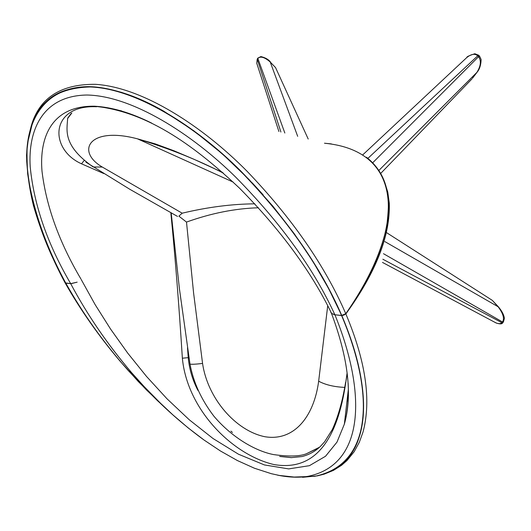 <?xml version="1.0" encoding="UTF-8"?>
<svg xmlns="http://www.w3.org/2000/svg" width="531" height="531" viewBox="0 0 531 531"><rect width="100%" height="100%" fill="white"/><g stroke="black" fill="none" stroke-linecap="round" stroke-linejoin="round"><path stroke-width="0.8" d="M493.684 321.68L496.704 323.206L499.2 323.704L501.078 323.293L502.532 321.992C504.623 318.487 503.136 313.403 498.071 306.726L498.264 306.666C501.802 310.827 503.859 314.71 504.423 318.308L503.401 322.012L502.532 321.992L383.482 253.699M384.869 241.598L498.071 306.726L492.297 300.354L386.429 232.565M492.297 300.354L498.244 306.646M297.685 136.328L270.226 62.021L275.549 67.583L270.226 62.021C264.544 57.089 260.389 55.914 257.761 58.51L257.25 59.299L256.758 63.262L257.84 66.587M275.549 67.583L308.212 139.036M472.723 77.891L476.772 72.568C480.854 66.09 481.451 60.799 478.557 56.684L477.708 55.821C474.979 53.372 471.355 53.93 466.849 57.487L466.291 58.012M471.926 78.94L380.694 173.438M378.875 170.451L476.951 72.316M65.652 282.996L65.572 282.963C42.374 241.519 29.424 200.977 26.716 161.338C25.461 122.92 42.015 87.376 87.874 86.646C134.177 86.911 196.085 126.126 240.835 171.075C287.198 219.051 320.85 267.199 341.785 315.527L345.754 313.682C402.89 234.29 408.903 151.322 324.474 143.217L331.351 143.901M65.831 283.003L65.028 282.731C51.255 256.964 40.701 231.144 33.367 205.278C29.251 188.16 26.981 171.46 26.55 155.178C27.891 138.239 30.572 125.409 34.601 116.694C44.558 94.83 64.835 84.044 95.434 84.323C142.852 87.33 202.616 126.272 247.028 171.221C292.136 218.341 325.045 265.825 345.754 313.682L341.738 315.434C321.169 268.049 288.293 220.717 243.112 173.438C199.45 129.133 139.434 89.686 92.427 86.925C114.63 88.478 138.491 96.609 164.013 111.304M64.875 281.689L65.034 282.731L65.678 282.937M388.433 211.829C386.309 241.983 372.463 275.39 346.896 312.062M87.874 86.646L87.947 86.799C67.53 87.263 52.41 93.536 42.573 105.623M366.47 157.209C377.302 165.798 384.125 176.777 386.946 190.164L387.942 195.939C388.851 201.176 388.473 211.079 386.814 225.655C381.265 252.968 367.578 282.333 345.754 313.741L341.725 315.5L328.709 288.751L312.878 261.371L294.26 233.713L272.907 206.201L248.92 179.392L222.449 153.944L193.855 130.812L163.8 111.185L142.62 100.372L132.073 96.011L121.699 92.434L111.57 89.706L101.786 87.861L92.427 86.925M42.155 106.127C52.682 92.792 69.395 86.394 92.288 86.918C60.853 87.217 40.953 99.111 32.59 122.601L27.685 142.481C26.796 147.724 26.796 158.205 27.665 173.922C33.174 209.931 45.858 246.291 65.718 283.01L70.656 283.6C47.432 243.968 33.951 205.046 30.214 166.847C27.911 130.5 42.294 95.686 86.892 95.022C132.093 95.766 191.923 133.858 235.89 177.321C280.866 223.12 313.867 268.932 334.902 314.757L341.572 315.507C320.512 267.159 287.105 219.303 241.353 171.938C195.733 126.112 134.303 87.29 87.841 86.905C42.155 87.529 25.508 123.219 26.815 161.358C29.51 200.97 42.48 241.512 65.725 282.983L70.583 283.594M252.192 182.803L263.117 194.764M341.712 315.46L334.935 314.797L331.629 313.469L335.101 314.777M151.7 123.126C130.918 112.771 111.822 107.129 94.412 106.207C51.208 105.603 39.221 137.927 42.002 171.181C46.19 206.194 59.147 242.109 80.885 278.928M330.647 311.67L331.629 313.469C311.299 271.547 280.587 229.784 239.508 188.173C197.592 148.819 149.722 111.756 94.412 106.207L108.57 108.025L121.559 110.906M70.756 283.62L77.154 282.16L70.742 283.76C87.077 314.531 107.295 344.088 131.403 372.437C152.41 397.261 176.146 419.444 202.616 438.998M103.81 173.564L81.515 163.807C48.693 149.145 49.874 104.634 96.635 106.744M319.536 447.208L306.487 453.72L318.945 447.733M347.174 399.577L348.349 393.743M306.487 453.72L306.487 453.72C299.922 456.414 288.97 456.706 273.651 454.596C256.015 451.224 232.412 437.989 213.953 416.271C201.382 399.823 193.397 382.426 189.998 364.067C191.419 364.465 195.607 364.259 202.563 363.45C207.628 398.436 235.658 430.668 264.644 436.674C293.636 441.746 313.907 417.213 318.66 381.192L327.72 305.743M258.458 207.774C235.226 208.444 211.245 213.21 186.5 222.077L193.596 293.019L202.563 363.45M186.5 222.077L178.887 216.137L182.186 213.196L102.317 167.059C75.634 151.468 88.617 125.907 137.496 138.837C169.057 148.461 197.572 159.838 223.04 172.967L223.359 173.126M341.798 315.646L341.652 315.693C375.025 394.175 372.808 464.452 314.611 476.32L296.915 477.097M341.659 315.547L334.988 314.797M165.553 408.133L146.337 389.807L128.383 370.678C103.751 342.84 82.896 313.668 65.817 283.149L70.742 283.64M162.081 404.828L128.701 370.903L162.167 404.914M298.674 477.07L314.02 476.32L298.707 477.07M344.772 461.466C351.681 454.443 356.646 445.768 359.666 435.433C362.839 424.461 364.067 412.268 363.357 398.847M348.157 383.369C348.913 398.343 347.652 411.937 344.353 424.156L336.986 442.117L325.516 456.268L309.4 465.687L288.705 468.9L264.411 464.937L238.512 454.231L213.05 438.526L189.209 419.729L167.013 398.801L146.496 376.419L127.706 353.095L110.574 329.081L95.102 304.575L81.263 279.618M277.501 475.132C288.711 477.409 298.907 477.8 308.086 476.307C365.142 464.632 366.636 392.854 334.981 314.936L331.47 313.363L330.873 312.44M348.343 389.409L344.353 424.156C352.591 395.243 348.296 358.312 331.47 313.363L330.654 311.724M170.836 212.772C175.15 256.5 178.993 304.973 182.365 358.206C187.091 408.989 231.609 454.443 273.684 464.499C316.609 472.099 337.689 437.159 345.694 382.964L347.194 373.439M345.621 382.247L345.548 382.712C342.482 401.35 338.048 417.001 332.253 429.659L324.541 441.892L320.233 446.558C315.175 451.41 309.115 454.735 302.053 456.541L291.327 457.636L279.651 456.441L291.771 457.636M346.889 402.093L348.495 395.714M331.463 313.131L330.753 311.704M232.432 432.433L230.905 431.159M197.944 390.431C192.554 380.116 189.315 369.191 188.233 357.648L182.365 358.206M341.864 315.573L341.864 315.713C362.155 363.589 368.096 403.494 359.666 435.42C353.5 457.775 338.486 471.402 314.611 476.32L294.134 477.05L279.299 475.437L271.387 473.712L254.482 468.249L237.39 460.55L220.478 451.005L203.997 439.993L188.113 427.867L172.894 414.884L158.371 401.224L144.545 387.039L131.403 372.437L128.462 370.771M384.909 182.843C396.212 218.493 383.15 262.155 345.721 313.828L343.65 315.268M157.641 400.845L138.04 381.258L119.833 360.894C98.613 335.791 80.38 309.792 65.134 282.917L65.665 283.129C80.666 309.912 98.72 335.838 119.84 360.894L138.558 381.809L158.835 401.967M302.385 477.263L317.412 475.849C373.041 462.64 374.76 393.166 341.864 315.713L345.86 313.94C375.895 272.496 390.371 235.552 389.283 203.101L387.803 192.255L384.683 182.199M303.075 477.263L317.399 475.849L324.162 474.15L333.441 470.386L341.619 465.242L346.989 460.536L354.204 451.662L359.301 442.316L363.031 432.008C371.474 400.493 365.753 361.14 345.86 313.94L345.721 313.828M341.864 315.713L341.811 315.693C362.162 363.655 368.116 403.567 359.666 435.42M67.629 118.24L71.108 113.488M71.804 113.017L67.629 118.546C67.059 130.009 62.207 145.215 93.164 166.966L102.317 167.059M254.814 203.831C231.781 204.017 207.575 207.136 182.186 213.196M382.844 259.228L501.861 322.695L502.738 322.715L503.401 322.012M284.835 133.022L257.761 58.184L257.25 59.299L280.906 132.013M270.452 62.008C268.64 59.538 265.46 57.72 260.913 56.571L257.807 58.105M479.5 56.087L478.703 55.27L477.708 55.821L367.923 158.351M372.729 162.751L478.557 56.684L479.553 56.133L481.126 59.512C480.92 65.194 479.513 69.501 476.911 72.448M84.037 160.661L81.515 163.807M344.758 387.398C334.132 386.913 325.43 384.849 318.66 381.192M189.919 363.576L179.425 288.824L171.194 212.971M347.121 372.855L345.694 382.964M187.503 347.659L188.233 357.648L189.016 357.702M85.949 162.187L129.829 189.295L177.507 216.422M502.718 322.735C502.18 324.156 499.996 324.242 496.153 322.994L382.479 262.414M278.894 131.496L256.758 63.262L257.243 58.974M362.905 154.72L466.849 57.487M472.457 78.303L476.871 72.501M478.657 55.224L474.833 53.737C469.218 55.563 466.57 56.804 466.902 57.441M65.771 283.109C82.763 313.496 103.631 342.687 128.383 370.678M384.57 181.881L387.769 192.083L389.283 203.101M233.142 182.067L137.496 138.837L155.337 143.914L173.942 150.771L193.749 159.181L222.476 172.349"/></g></svg>
